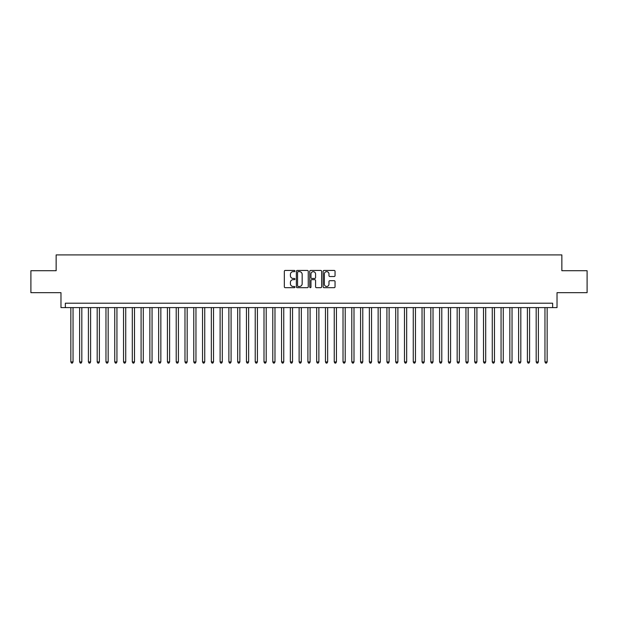 <?xml version="1.0" encoding="UTF-8"?>
<svg xmlns="http://www.w3.org/2000/svg" width="618" height="618" viewBox="0 0 618 618"><rect width="100%" height="100%" fill="white"/><g stroke="black" fill="none" stroke-linecap="round" stroke-linejoin="round"><path stroke-width="0.93" d="M294.956 271.047A0.603 0.603 0 0 0 294.346 270.445L285.192 270.445A0.865 0.865 0 0 0 284.334 271.302L284.334 286.814A0.865 0.865 0 0 0 285.192 287.679L294.346 287.679A0.603 0.603 0 0 0 294.956 287.076A0.603 0.603 0 0 0 294.346 286.474L293.164 286.474A2.758 2.758 0 0 1 290.406 283.716L290.406 282.418A2.758 2.758 0 0 1 293.164 279.66L294.346 279.66A0.603 0.603 0 0 0 294.956 279.058A0.603 0.603 0 0 0 294.346 278.455L293.164 278.455A2.758 2.758 0 0 1 290.406 275.698L290.406 274.407A2.758 2.758 0 0 1 293.164 271.65L294.346 271.65A0.603 0.603 0 0 0 294.956 271.047M334.183 276.516A0.865 0.865 0 0 0 335.049 275.659L335.049 271.302A0.865 0.865 0 0 0 334.183 270.445L324.017 270.445A0.865 0.865 0 0 0 323.152 271.302L323.152 286.814A0.865 0.865 0 0 0 324.017 287.679L334.183 287.679A0.865 0.865 0 0 0 335.049 286.814L335.049 281.561A0.865 0.865 0 0 0 334.183 280.696L329.834 280.696A0.865 0.865 0 0 0 328.969 281.561L328.969 284.164A2.302 2.302 0 0 1 326.667 286.474A2.302 2.302 0 0 1 324.365 284.164L324.365 273.952A2.302 2.302 0 0 1 326.667 271.65A2.302 2.302 0 0 1 328.969 273.952L328.969 275.659A0.865 0.865 0 0 0 329.834 276.516L334.183 276.516M552.639 307.594L557.027 307.594L557.027 292.669L587.1 292.669L587.1 270.723L561.855 270.723L561.855 254.917L56.145 254.917L56.145 270.723L30.9 270.723L30.9 292.669L60.973 292.669L60.973 307.594L552.639 307.594L552.639 303.206L65.361 303.206L65.361 307.594M308.243 271.302A0.865 0.865 0 0 0 307.385 270.445L297.212 270.445A0.865 0.865 0 0 0 296.354 271.302L296.354 286.814A0.865 0.865 0 0 0 297.212 287.679L307.385 287.679A0.865 0.865 0 0 0 308.243 286.814L308.243 271.302M310.615 270.445L320.788 270.445A0.865 0.865 0 0 1 321.646 271.302L321.646 286.814A0.865 0.865 0 0 1 320.788 287.679L316.431 287.679A0.865 0.865 0 0 1 315.574 286.814L315.574 280.526A0.865 0.865 0 0 0 314.709 279.66L311.82 279.66A0.865 0.865 0 0 0 310.962 280.526L310.962 287.076A0.603 0.603 0 0 1 310.36 287.679A0.603 0.603 0 0 1 309.757 287.076L309.757 271.302A0.865 0.865 0 0 1 310.615 270.445M298.162 271.65A0.603 0.603 0 0 0 297.559 272.252L297.559 285.871A0.603 0.603 0 0 0 298.162 286.474L299.413 286.474A2.758 2.758 0 0 0 302.171 283.716L302.171 274.407A2.758 2.758 0 0 0 299.413 271.65L298.162 271.65M315.574 273.998A2.302 2.302 0 0 0 313.264 271.696A2.302 2.302 0 0 0 310.962 273.998L310.962 277.598A0.865 0.865 0 0 0 311.82 278.455L314.709 278.455A0.865 0.865 0 0 0 315.574 277.598L315.574 273.998M70.846 307.594L70.846 361.939L73.04 361.939L73.04 307.594M73.04 361.939L72.383 363.083L71.51 363.083L70.846 361.939M79.629 307.594L79.629 361.939L81.823 361.939L81.823 307.594M81.823 361.939L81.167 363.083L80.286 363.083L79.629 361.939M88.405 307.594L88.405 361.939L90.599 361.939L90.599 307.594M90.599 361.939L89.942 363.083L89.069 363.083L88.405 361.939M97.188 307.594L97.188 361.939L99.382 361.939L99.382 307.594M99.382 361.939L98.725 363.083L97.845 363.083L97.188 361.939M105.964 307.594L105.964 361.939L108.165 361.939L108.165 307.594M108.165 361.939L107.501 363.083L106.628 363.083L105.964 361.939M114.747 307.594L114.747 361.939L116.941 361.939L116.941 307.594M116.941 361.939L116.284 363.083L115.404 363.083L114.747 361.939M123.53 307.594L123.53 361.939L125.724 361.939L125.724 307.594M125.724 361.939L125.06 363.083L124.187 363.083L123.53 361.939M132.306 307.594L132.306 361.939L134.5 361.939L134.5 307.594M134.5 361.939L133.843 363.083L132.963 363.083L132.306 361.939M141.089 307.594L141.089 361.939L143.283 361.939L143.283 307.594M143.283 361.939L142.627 363.083L141.746 363.083L141.089 361.939M149.865 307.594L149.865 361.939L152.059 361.939L152.059 307.594M152.059 361.939L151.402 363.083L150.522 363.083L149.865 361.939M158.648 307.594L158.648 361.939L160.842 361.939L160.842 307.594M160.842 361.939L160.186 363.083L159.305 363.083L158.648 361.939M167.424 307.594L167.424 361.939L169.618 361.939L169.618 307.594M169.618 361.939L168.961 363.083L168.081 363.083L167.424 361.939M176.207 307.594L176.207 361.939L178.401 361.939L178.401 307.594M178.401 361.939L177.745 363.083L176.864 363.083L176.207 361.939M184.983 307.594L184.983 361.939L187.177 361.939L187.177 307.594M187.177 361.939L186.52 363.083L185.647 363.083L184.983 361.939M193.766 307.594L193.766 361.939L195.96 361.939L195.96 307.594M195.96 361.939L195.303 363.083L194.423 363.083L193.766 361.939M202.542 307.594L202.542 361.939L204.743 361.939L204.743 307.594M204.743 361.939L204.079 363.083L203.206 363.083L202.542 361.939M211.325 307.594L211.325 361.939L213.519 361.939L213.519 307.594M213.519 361.939L212.862 363.083L211.982 363.083L211.325 361.939M220.108 307.594L220.108 361.939L222.302 361.939L222.302 307.594M222.302 361.939L221.638 363.083L220.765 363.083L220.108 361.939M228.884 307.594L228.884 361.939L231.078 361.939L231.078 307.594M231.078 361.939L230.421 363.083L229.541 363.083L228.884 361.939M237.667 307.594L237.667 361.939L239.861 361.939L239.861 307.594M239.861 361.939L239.197 363.083L238.324 363.083L237.667 361.939M246.443 307.594L246.443 361.939L248.637 361.939L248.637 307.594M248.637 361.939L247.98 363.083L247.1 363.083L246.443 361.939M255.226 307.594L255.226 361.939L257.42 361.939L257.42 307.594M257.42 361.939L256.764 363.083L255.883 363.083L255.226 361.939M264.002 307.594L264.002 361.939L266.196 361.939L266.196 307.594M266.196 361.939L265.539 363.083L264.659 363.083L264.002 361.939M272.785 307.594L272.785 361.939L274.979 361.939L274.979 307.594M274.979 361.939L274.322 363.083L273.442 363.083L272.785 361.939M281.561 307.594L281.561 361.939L283.755 361.939L283.755 307.594M283.755 361.939L283.098 363.083L282.225 363.083L281.561 361.939M290.344 307.594L290.344 361.939L292.538 361.939L292.538 307.594M292.538 361.939L291.881 363.083L291.001 363.083L290.344 361.939M299.12 307.594L299.12 361.939L301.321 361.939L301.321 307.594M301.321 361.939L300.657 363.083L299.784 363.083L299.12 361.939M307.903 307.594L307.903 361.939L310.097 361.939L310.097 307.594M310.097 361.939L309.44 363.083L308.56 363.083L307.903 361.939M316.679 307.594L316.679 361.939L318.88 361.939L318.88 307.594M318.88 361.939L318.216 363.083L317.343 363.083L316.679 361.939M325.462 307.594L325.462 361.939L327.656 361.939L327.656 307.594M327.656 361.939L326.999 363.083L326.119 363.083L325.462 361.939M334.245 307.594L334.245 361.939L336.439 361.939L336.439 307.594M336.439 361.939L335.775 363.083L334.902 363.083L334.245 361.939M343.021 307.594L343.021 361.939L345.215 361.939L345.215 307.594M345.215 361.939L344.558 363.083L343.678 363.083L343.021 361.939M351.804 307.594L351.804 361.939L353.998 361.939L353.998 307.594M353.998 361.939L353.341 363.083L352.461 363.083L351.804 361.939M360.58 307.594L360.58 361.939L362.774 361.939L362.774 307.594M362.774 361.939L362.117 363.083L361.236 363.083L360.58 361.939M369.363 307.594L369.363 361.939L371.557 361.939L371.557 307.594M371.557 361.939L370.9 363.083L370.02 363.083L369.363 361.939M378.139 307.594L378.139 361.939L380.333 361.939L380.333 307.594M380.333 361.939L379.676 363.083L378.803 363.083L378.139 361.939M386.922 307.594L386.922 361.939L389.116 361.939L389.116 307.594M389.116 361.939L388.459 363.083L387.579 363.083L386.922 361.939M395.698 307.594L395.698 361.939L397.892 361.939L397.892 307.594M397.892 361.939L397.235 363.083L396.362 363.083L395.698 361.939M404.481 307.594L404.481 361.939L406.675 361.939L406.675 307.594M406.675 361.939L406.018 363.083L405.138 363.083L404.481 361.939M413.257 307.594L413.257 361.939L415.458 361.939L415.458 307.594M415.458 361.939L414.794 363.083L413.921 363.083L413.257 361.939M422.04 307.594L422.04 361.939L424.234 361.939L424.234 307.594M424.234 361.939L423.577 363.083L422.697 363.083L422.04 361.939M430.823 307.594L430.823 361.939L433.017 361.939L433.017 307.594M433.017 361.939L432.353 363.083L431.48 363.083L430.823 361.939M439.599 307.594L439.599 361.939L441.793 361.939L441.793 307.594M441.793 361.939L441.136 363.083L440.255 363.083L439.599 361.939M448.382 307.594L448.382 361.939L450.576 361.939L450.576 307.594M450.576 361.939L449.919 363.083L449.039 363.083L448.382 361.939M457.158 307.594L457.158 361.939L459.352 361.939L459.352 307.594M459.352 361.939L458.695 363.083L457.814 363.083L457.158 361.939M465.941 307.594L465.941 361.939L468.135 361.939L468.135 307.594M468.135 361.939L467.478 363.083L466.598 363.083L465.941 361.939M474.717 307.594L474.717 361.939L476.911 361.939L476.911 307.594M476.911 361.939L476.254 363.083L475.373 363.083L474.717 361.939M483.5 307.594L483.5 361.939L485.694 361.939L485.694 307.594M485.694 361.939L485.037 363.083L484.157 363.083L483.5 361.939M492.276 307.594L492.276 361.939L494.47 361.939L494.47 307.594M494.47 361.939L493.813 363.083L492.94 363.083L492.276 361.939M501.059 307.594L501.059 361.939L503.253 361.939L503.253 307.594M503.253 361.939L502.596 363.083L501.716 363.083L501.059 361.939M509.835 307.594L509.835 361.939L512.036 361.939L512.036 307.594M512.036 361.939L511.372 363.083L510.499 363.083L509.835 361.939M518.618 307.594L518.618 361.939L520.812 361.939L520.812 307.594M520.812 361.939L520.155 363.083L519.274 363.083L518.618 361.939M527.401 307.594L527.401 361.939L529.595 361.939L529.595 307.594M529.595 361.939L528.931 363.083L528.058 363.083L527.401 361.939M536.177 307.594L536.177 361.939L538.371 361.939L538.371 307.594M538.371 361.939L537.714 363.083L536.833 363.083L536.177 361.939M544.96 307.594L544.96 361.939L547.154 361.939L547.154 307.594M547.154 361.939L546.49 363.083L545.617 363.083L544.96 361.939"/></g></svg>
